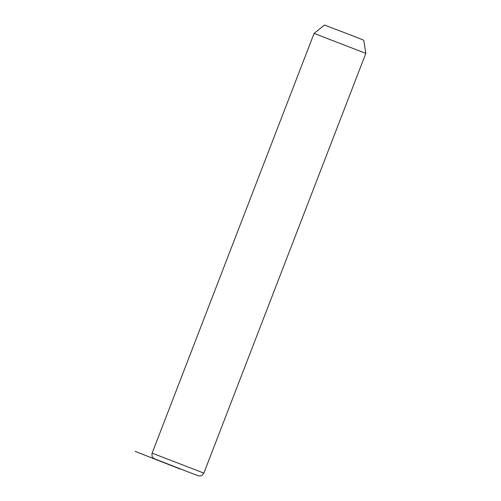 <?xml version="1.0" encoding="UTF-8"?>
<svg xmlns="http://www.w3.org/2000/svg" width="501" height="501" viewBox="0 0 501 501"><rect width="100%" height="100%" fill="white"/><g stroke="black" fill="none" stroke-linecap="round" stroke-linejoin="round"><path stroke-width="0.75" d="M314.083 33.41L324.441 25.05L353.337 36.059L363.764 40.224L365.824 53.375L314.083 33.41L152.122 453.142C151.465 458.547 153.387 457.57 154.715 458.922L188.533 472.092C199.955 476.388 197.951 475.718 199.661 475.95C200.713 475.468 201.214 476.983 203.863 473.107L152.122 453.142M135.176 451.388L180.178 469.055M188.514 472.086L155.072 459.004L188.514 472.086M365.824 53.375L203.863 473.107"/></g></svg>
